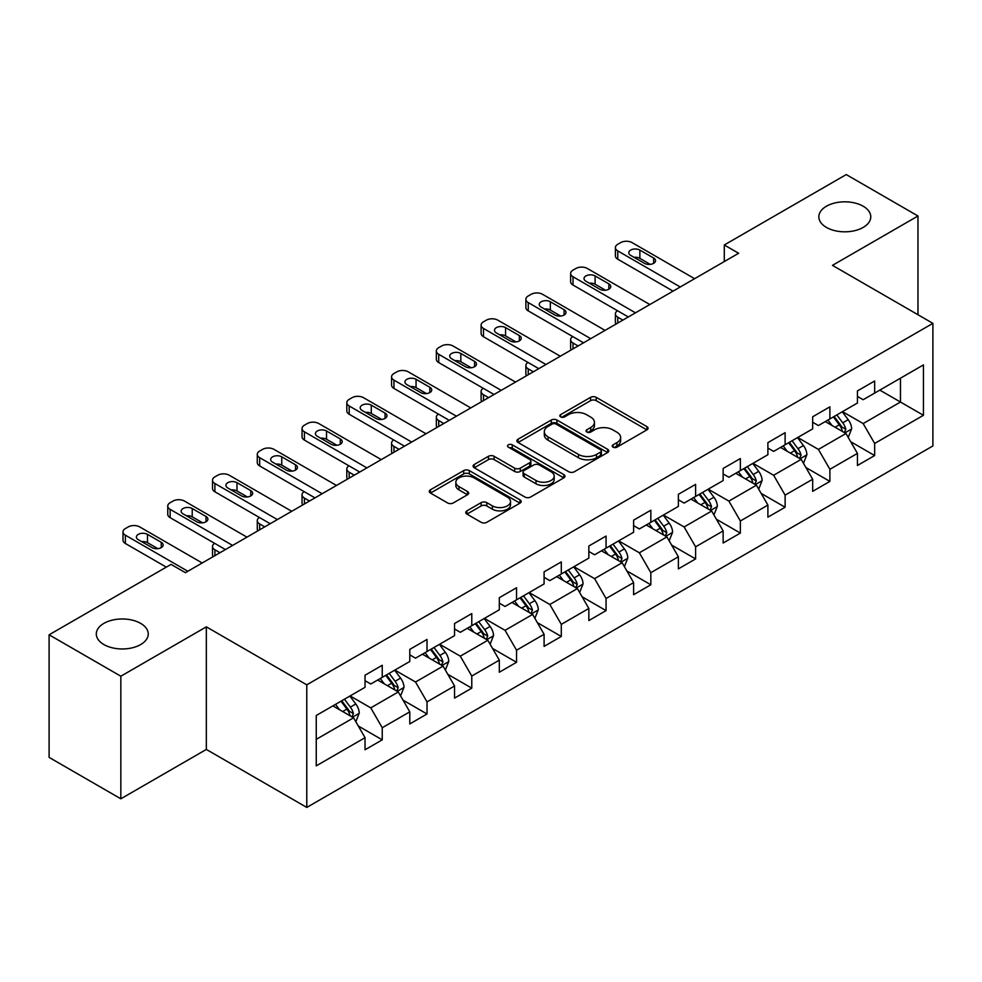 <?xml version="1.0" encoding="UTF-8"?>
<svg xmlns="http://www.w3.org/2000/svg" width="982" height="982" viewBox="0 0 982 982"><rect width="100%" height="100%" fill="white"/><g stroke="black" fill="none" stroke-linecap="round" stroke-linejoin="round"><path stroke-width="1.47" d="M613.038 447.141A2.786 1.608 0 0 0 616.978 447.141L646.905 429.87A3.989 2.295 0 0 0 648.071 428.238A3.989 2.295 0 0 0 646.905 426.618L596.209 397.342A3.989 2.295 0 0 0 590.575 397.342L560.648 414.625A2.786 1.608 0 0 0 559.826 415.767A2.786 1.608 0 0 0 560.648 416.896A2.786 1.608 0 0 0 564.589 416.896L568.455 414.662A12.741 7.365 0 0 1 586.487 414.662L590.71 417.105A12.741 7.365 0 0 1 594.441 422.309A12.741 7.365 0 0 1 590.71 427.514L586.843 429.748A2.786 1.608 0 0 0 586.021 430.889A2.786 1.608 0 0 0 586.843 432.019A2.786 1.608 0 0 0 590.783 432.019L594.65 429.785A12.741 7.365 0 0 1 612.682 429.785L616.905 432.227A12.741 7.365 0 0 1 620.636 437.432A12.741 7.365 0 0 1 616.905 442.637L613.038 444.871A2.786 1.608 0 0 0 612.216 446.012A2.786 1.608 0 0 0 613.038 447.141L613.038 444.871M140.635 623.374A25.974 15 0 0 0 112.329 620.121A25.974 15 0 0 0 96.297 633.967A25.974 15 0 0 0 103.908 644.573A25.974 15 0 0 0 132.214 647.825A25.974 15 0 0 0 148.245 633.967A25.974 15 0 0 0 140.635 623.374M863.166 206.22A25.974 15 0 0 0 834.872 202.967A25.974 15 0 0 0 818.841 216.813A25.974 15 0 0 0 826.439 227.419A25.974 15 0 0 0 854.745 230.672A25.974 15 0 0 0 870.776 216.813A25.974 15 0 0 0 863.166 206.22M466.929 510.849A3.989 2.295 0 0 0 465.75 512.481A3.989 2.295 0 0 0 466.929 514.102L481.143 522.314A3.989 2.295 0 0 0 486.777 522.314L520.018 503.128A3.989 2.295 0 0 0 521.184 501.495A3.989 2.295 0 0 0 520.018 499.875L469.322 470.599A3.989 2.295 0 0 0 463.688 470.599L430.447 489.785A3.989 2.295 0 0 0 429.281 491.417A3.989 2.295 0 0 0 430.447 493.038L447.632 502.968A3.989 2.295 0 0 0 453.267 502.968L467.481 494.756A3.989 2.295 0 0 0 468.647 493.124A3.989 2.295 0 0 0 467.481 491.503L458.962 486.581A10.655 6.15 0 0 1 455.844 482.223A10.655 6.15 0 0 1 462.424 476.54A10.655 6.15 0 0 1 474.036 477.878L507.412 497.15A10.655 6.15 0 0 1 510.53 501.495A10.655 6.15 0 0 1 503.95 507.178A10.655 6.15 0 0 1 492.338 505.853L486.777 502.637A3.989 2.295 0 0 0 481.143 502.637L466.929 510.849L466.929 514.102M206.343 626.847L120.835 676.217L49.1 634.802L49.1 757.392L120.835 798.808L206.343 749.438L306.777 807.425L306.777 684.835L206.343 626.847L206.343 749.438M917.974 314.731L917.974 215.991L832.466 265.361L932.9 323.348L306.777 684.835M917.974 215.991L846.239 174.575L724.286 244.984L724.286 261.543M49.1 634.802L171.052 564.392L185.402 572.678L738.636 253.27L724.286 244.984M568.738 471.741A3.989 2.295 0 0 0 574.372 471.741L607.613 452.555A3.989 2.295 0 0 0 608.779 450.922A3.989 2.295 0 0 0 607.613 449.302L556.917 420.026A3.989 2.295 0 0 0 551.283 420.026L518.042 439.212A3.989 2.295 0 0 0 516.876 440.844A3.989 2.295 0 0 0 518.042 442.465L568.738 471.741M509.437 447.743A2.786 1.608 0 0 1 512.273 448.136L563.766 477.866L530.575 497.027A3.989 2.295 0 0 1 524.94 497.027L474.245 467.751L474.245 464.498A3.989 2.295 0 0 0 473.078 466.131A3.989 2.295 0 0 0 474.245 467.751M474.245 464.498L488.471 456.286A3.989 2.295 0 0 1 494.106 456.286L514.666 468.168A3.989 2.295 0 0 0 520.3 468.168L529.728 462.718A3.989 2.295 0 0 0 530.894 461.086A3.989 2.295 0 0 0 529.728 459.466L508.332 447.105A2.786 1.608 0 0 1 507.51 445.963A2.786 1.608 0 0 1 509.228 444.478A2.786 1.608 0 0 1 512.273 444.834L563.815 474.588A3.989 2.295 0 0 1 564.981 476.209A3.989 2.295 0 0 1 563.815 477.841L563.815 474.588M306.777 807.425L932.9 445.938L932.9 323.348M358.283 726.005L382.243 739.839L382.243 727.736L409.789 711.84L409.789 723.93L427.01 713.988L427.01 701.897L454.556 685.988L454.556 698.092L471.777 688.149L471.777 676.046L499.322 660.149L499.322 672.24L516.544 662.298L516.544 650.207L544.089 634.298L544.089 646.402L561.299 636.459L561.299 624.368L588.844 608.459L588.844 620.55L606.066 610.608L606.066 598.517L633.611 582.621L633.611 594.711L650.833 584.769L650.833 572.678L678.378 556.769L678.378 568.86L695.6 558.93L695.6 546.827L723.145 530.931L723.145 543.021L740.354 533.079L740.354 520.988L767.899 505.079L767.899 517.17L785.121 507.24L785.121 495.137L812.666 479.241L812.666 491.331L829.888 481.389L829.888 469.298L857.433 453.389L857.433 465.493L874.655 455.55L874.655 443.459L923.436 415.288L923.436 364.923L900.469 378.18L900.469 402.031L923.436 415.288M382.243 739.839L365.034 749.769L365.034 737.678L316.253 765.85L316.253 715.485L365.034 687.314L365.034 675.223L382.243 665.28L382.243 677.371L409.789 661.475L409.789 649.372L427.01 639.442L427.01 651.532L454.556 635.624L454.556 623.533L471.777 613.59L471.777 625.694L499.322 609.785L499.322 597.694L516.544 587.752L516.544 599.842L544.089 583.934L544.089 571.843L561.299 561.9L561.299 574.004L588.844 558.095L588.844 546.004L606.066 536.062L606.066 548.152L633.611 532.256L633.611 520.153L650.833 510.223L650.833 522.314L678.378 506.405L678.378 494.314L695.6 484.372L695.6 496.462L723.145 480.566L723.145 468.463L740.354 458.533L740.354 470.623L767.899 454.715L767.899 442.624L785.121 432.681L785.121 444.772L812.666 428.876L812.666 416.785L829.888 406.843L829.888 418.933L857.433 403.025L857.433 390.934L874.655 380.991L874.655 393.095L923.436 364.923M377.653 680.023L398.311 691.954L370.766 707.862L350.108 695.931M365.034 680.686L370.766 684L382.243 677.371M370.766 707.862L382.243 727.736M398.311 691.954L409.789 711.84M422.42 654.184L443.078 666.115L415.533 682.011L394.874 670.092M409.789 654.847L415.533 658.161L427.01 651.532M415.533 682.011L427.01 701.897M443.078 666.115L454.556 685.988M467.187 628.333L487.845 640.264L460.3 656.172L439.641 644.241M454.556 628.996L460.3 632.31L471.777 625.694M460.3 656.172L471.777 676.046M487.845 640.264L499.322 660.149M511.941 602.494L532.612 614.425L505.055 630.321L484.396 618.402M499.322 603.157L505.055 606.471L516.544 599.842M505.055 630.321L516.544 650.207M532.612 614.425L544.089 634.298M556.708 576.655L577.367 588.574L549.822 604.482L529.163 592.551M544.089 577.318L549.822 580.632L561.299 574.004M549.822 604.482L561.299 624.368M577.367 588.574L588.844 608.459M601.475 550.804L622.134 562.735L594.589 578.644L573.93 566.712M588.844 551.467L594.589 554.781L606.066 548.152M594.589 578.644L606.066 598.517M622.134 562.735L633.611 582.621M646.242 524.965L666.901 536.896L639.356 552.792L618.697 540.861M633.611 525.628L639.356 528.942L650.833 522.314M639.356 552.792L650.833 572.678M666.901 536.896L678.378 556.769M690.997 499.114L711.668 511.045L684.11 526.953L663.451 515.022M678.378 499.777L684.11 503.091L695.6 496.462M684.11 526.953L695.6 546.827M711.668 511.045L723.145 530.931M735.764 473.275L756.422 485.206L728.877 501.102L708.218 489.183M723.145 473.938L728.877 477.252L740.354 470.623M728.877 501.102L740.354 520.988M756.422 485.206L767.899 505.079M780.53 447.424L801.189 459.355L773.644 475.263L752.985 463.332M767.899 448.087L773.644 451.401L785.121 444.772M773.644 475.263L785.121 495.137M801.189 459.355L812.666 479.241M825.297 421.585L845.956 433.516L818.411 449.412L797.752 437.493M812.666 422.248L818.411 425.562L829.888 418.933M818.411 449.412L829.888 469.298M845.956 433.516L857.433 453.389M879.811 390.112L900.469 402.031L863.166 423.573L842.507 411.642M857.433 396.409L863.166 399.711L874.655 393.095M863.166 423.573L874.655 443.459M120.835 676.217L120.835 798.808M316.253 739.336L353.557 717.805L332.886 705.874M353.557 717.805L365.034 737.678M850.694 441.716L874.655 455.55M805.927 467.555L829.888 481.389M761.16 493.406L785.121 507.24M716.394 519.245L740.354 533.079M671.639 545.096L695.6 558.93M626.872 570.935L650.833 584.769M582.105 596.774L606.066 610.608M537.338 622.625L561.299 636.459M492.583 648.464L516.544 662.298M447.817 674.315L471.777 688.149M403.05 700.154L427.01 713.988M614.143 447.534L616.905 445.951A12.741 7.365 0 0 0 620.636 440.746L620.636 437.432M594.441 422.309L594.441 425.623A12.741 7.365 0 0 1 590.71 430.828L587.948 432.411M646.856 429.895L596.209 400.656A3.989 2.295 0 0 0 590.575 400.656L561.765 417.289M607.563 452.579L556.917 423.34A3.989 2.295 0 0 0 551.283 423.34L518.103 442.501M600.567 452.064A2.786 1.608 0 0 0 601.389 450.922A2.786 1.608 0 0 0 600.567 449.793L556.07 424.089A2.786 1.608 0 0 0 552.13 424.089L548.042 426.458A12.741 7.365 0 0 0 544.31 431.65A12.741 7.365 0 0 0 548.042 436.855L578.459 454.421A12.741 7.365 0 0 0 596.491 454.421L600.567 452.064L600.567 455.378A2.786 1.608 0 0 0 601.389 454.236L601.389 450.922M544.31 431.65L544.31 434.965A12.741 7.365 0 0 0 548.042 440.169L548.042 436.855M600.567 455.378L596.491 457.735A12.741 7.365 0 0 1 578.459 457.735L548.042 440.169M474.294 467.788L488.471 459.601L488.471 456.286M530.894 461.086L530.894 464.4A3.989 2.295 0 0 1 529.728 466.033L520.3 471.47A3.989 2.295 0 0 1 514.666 471.47L494.106 459.601A3.989 2.295 0 0 0 488.471 459.601M536 480.48A10.655 6.15 0 0 0 547.612 481.818A10.655 6.15 0 0 0 554.192 476.135A10.655 6.15 0 0 0 551.074 471.777L539.314 464.989A3.989 2.295 0 0 0 533.68 464.989L524.241 470.439A3.989 2.295 0 0 0 523.075 472.072A3.989 2.295 0 0 0 524.241 473.692L536 480.48L536 483.795A10.655 6.15 0 0 0 547.612 485.133A10.655 6.15 0 0 0 554.192 479.449L554.192 476.135M523.075 472.072L523.075 475.374A3.989 2.295 0 0 0 524.241 477.007L524.241 473.692M536 483.795L524.241 477.007M510.53 501.495L510.53 504.809A10.655 6.15 0 0 1 503.95 510.493A10.655 6.15 0 0 1 492.338 509.167L486.777 505.951A3.989 2.295 0 0 0 481.143 505.951L466.978 514.126M455.844 482.223L455.844 485.538A10.655 6.15 0 0 0 458.962 489.895L458.962 486.581M467.432 494.781L458.962 489.895M519.969 503.152L469.322 473.913A3.989 2.295 0 0 0 463.688 473.913L430.497 493.074M848.227 437.444L851.639 428.839A10.753 6.211 -120 0 0 848.202 419.682L842.286 411.777M831.95 425.427L827.936 420.063M622.846 320.107L617.776 317.186L617.776 323.041M616.07 324.023A8.114 4.689 180 0 1 615.395 322.157L615.395 313.872A8.114 4.689 0 0 0 617.776 317.186M844.287 432.546L845.833 429.294A10.753 6.211 -120 0 0 842.752 422.837L836.824 414.92M834.135 416.478L840.702 425.255A5.475 3.167 60 0 1 841.697 426.912L845.833 429.294M833.387 416.908L839.303 424.825A10.753 6.211 60 0 1 842.384 431.282M617.494 310.729A8.114 4.689 0 0 0 615.395 313.872M680.244 286.977L617.776 250.913A8.114 4.689 -0 0 1 615.395 247.599A8.114 4.689 -0 0 1 617.776 244.285L620.649 242.628A8.114 4.689 -0 0 1 632.126 242.628L694.593 278.692M615.395 247.599L615.395 255.885A8.114 4.689 180 0 0 617.776 259.199L673.063 291.126M630.689 255.381A6.493 3.744 180 0 1 628.787 252.73A6.493 3.744 180 0 1 632.789 249.268A6.493 3.744 180 0 1 639.871 250.091L653.644 258.033A6.493 3.744 180 0 1 655.546 260.684A6.493 3.744 180 0 1 651.532 264.146A6.493 3.744 180 0 1 644.462 263.336L630.689 255.381M634.065 257.333A6.493 3.744 180 0 1 639.871 258.364L650.268 264.367M803.46 463.283L806.873 454.691A10.753 6.211 -120 0 0 803.436 445.533L797.519 437.616M787.196 451.278L783.17 445.902M578.091 345.959L573.009 343.025L573.009 348.892M571.315 349.874A8.114 4.689 180 0 1 570.628 347.996L570.628 339.711A8.114 4.689 0 0 0 573.009 343.025M799.532 458.398L801.067 455.145A10.753 6.211 -120 0 0 797.985 448.676L792.069 440.771M789.368 442.33L795.936 451.094A5.475 3.167 60 0 1 796.942 452.763L801.067 455.145M788.62 442.759L794.548 450.664A10.753 6.211 60 0 1 797.617 457.133M572.727 336.568A8.114 4.689 0 0 0 570.628 339.711M758.693 489.134L762.106 480.529A10.753 6.211 -120 0 0 758.681 471.372L752.752 463.467M742.429 477.117L738.403 471.753M533.324 371.797L528.242 368.876L528.242 374.731M526.548 375.713A8.114 4.689 180 0 1 525.873 373.835L525.873 365.562A8.114 4.689 0 0 0 528.242 368.876M754.765 484.236L756.3 480.984A10.753 6.211 -120 0 0 753.219 474.515L747.302 466.61M744.602 468.168L751.181 476.945A5.475 3.167 60 0 1 752.175 478.602L756.3 480.984M743.853 468.598L749.782 476.503A10.753 6.211 60 0 1 752.863 482.972M527.972 362.407A8.114 4.689 0 0 0 525.873 365.562M635.477 312.828L573.009 276.752A8.114 4.689 -0 0 1 570.628 273.45A8.114 4.689 -0 0 1 573.009 270.136L575.882 268.479A8.114 4.689 -0 0 1 587.359 268.479L649.826 304.543M570.628 273.45L570.628 281.724A8.114 4.689 180 0 0 573.009 285.038L628.308 316.965M585.923 281.233A6.493 3.744 180 0 1 584.02 278.581A6.493 3.744 180 0 1 588.034 275.12A6.493 3.744 180 0 1 595.104 275.93L608.877 283.884A6.493 3.744 180 0 1 610.779 286.535A6.493 3.744 180 0 1 606.778 289.997A6.493 3.744 180 0 1 599.695 289.187L585.923 281.233M589.298 283.184A6.493 3.744 180 0 1 595.104 284.215L605.501 290.218M590.71 338.667L528.242 302.603A8.114 4.689 -0 0 1 525.873 299.289A8.114 4.689 -0 0 1 528.242 295.975L531.115 294.318A8.114 4.689 -0 0 1 542.592 294.318L605.059 330.382M525.873 299.289L525.873 307.575A8.114 4.689 180 0 0 528.242 310.889L583.541 342.804M541.156 307.071A6.493 3.744 180 0 1 539.253 304.42A6.493 3.744 180 0 1 543.267 300.958A6.493 3.744 180 0 1 550.337 301.769L564.11 309.723A6.493 3.744 180 0 1 566.013 312.374A6.493 3.744 180 0 1 562.011 315.836A6.493 3.744 180 0 1 554.928 315.026L541.156 307.071M544.531 309.023A6.493 3.744 180 0 1 550.337 310.054L560.734 316.057M713.926 514.973L717.339 506.368A10.753 6.211 -120 0 0 713.914 497.211L707.985 489.306M697.662 502.968L693.636 497.592M488.557 397.649L483.488 394.715L483.488 400.582M481.781 401.564A8.114 4.689 180 0 1 481.106 399.686L481.106 391.401A8.114 4.689 0 0 0 483.488 394.715M709.998 510.088L711.533 506.835A10.753 6.211 -120 0 0 708.464 500.366L702.535 492.461M699.847 494.007L706.414 502.784A5.475 3.167 60 0 1 707.408 504.453L711.533 506.835M699.098 494.449L705.015 502.354A10.753 6.211 60 0 1 708.096 508.823M483.205 388.258A8.114 4.689 0 0 0 481.106 391.401M669.172 540.812L672.584 532.219A10.753 6.211 -120 0 0 669.147 523.062L663.231 515.157M652.895 528.807L648.881 523.443M443.79 423.488L438.721 420.554L438.721 426.421M437.015 427.403A8.114 4.689 180 0 1 436.339 425.525L436.339 417.24A8.114 4.689 0 0 0 438.721 420.554M665.231 535.927L666.778 532.674A10.753 6.211 -120 0 0 663.697 526.205L657.768 518.3M655.08 519.859L661.647 528.623A5.475 3.167 60 0 1 662.641 530.292L666.778 532.674M654.331 520.288L660.248 528.193A10.753 6.211 60 0 1 663.329 534.662M438.438 414.097A8.114 4.689 0 0 0 436.339 417.24M624.405 566.663L627.817 558.058A10.753 6.211 -120 0 0 624.38 548.901L618.464 540.996M608.14 554.658L604.114 549.282M399.036 449.339L393.954 446.405L393.954 452.26M392.26 453.242A8.114 4.689 180 0 1 391.572 451.376L391.572 443.091A8.114 4.689 0 0 0 393.954 446.405M620.477 561.778L622.011 558.525A10.753 6.211 -120 0 0 618.93 552.056L613.014 544.151M610.313 545.697L616.88 554.474A5.475 3.167 60 0 1 617.887 556.131L622.011 558.525M609.564 546.139L615.493 554.044A10.753 6.211 60 0 1 618.562 560.513M393.672 439.948A8.114 4.689 0 0 0 391.572 443.091M545.955 364.506L483.488 328.442A8.114 4.689 -0 0 1 481.106 325.128A8.114 4.689 -0 0 1 483.488 321.814L486.348 320.157A8.114 4.689 -0 0 1 497.825 320.157L560.292 356.233M481.106 325.128L481.106 333.414A8.114 4.689 180 0 0 483.488 336.728L538.774 368.655M496.389 332.923A6.493 3.744 180 0 1 494.498 330.271A6.493 3.744 180 0 1 498.5 326.81A6.493 3.744 180 0 1 505.583 327.62L519.355 335.574A6.493 3.744 180 0 1 521.258 338.225A6.493 3.744 180 0 1 517.244 341.687A6.493 3.744 180 0 1 510.174 340.877L496.389 332.923M499.777 334.874A6.493 3.744 180 0 1 505.583 335.905L515.967 341.908M501.188 390.357L438.721 354.293A8.114 4.689 -0 0 1 436.339 350.979A8.114 4.689 -0 0 1 438.721 347.665L441.593 346.008A8.114 4.689 -0 0 1 453.07 346.008L515.538 382.072M436.339 350.979L436.339 359.265A8.114 4.689 180 0 0 438.721 362.579L494.007 394.494M451.634 358.761A6.493 3.744 180 0 1 449.731 356.11A6.493 3.744 180 0 1 453.733 352.648A6.493 3.744 180 0 1 460.816 353.459L474.588 361.413A6.493 3.744 180 0 1 476.491 364.064A6.493 3.744 180 0 1 472.477 367.526A6.493 3.744 180 0 1 465.407 366.716L451.634 358.761M455.01 360.713A6.493 3.744 180 0 1 460.816 361.744L471.213 367.747M456.421 416.196L393.954 380.132A8.114 4.689 -0 0 1 391.572 376.818A8.114 4.689 -0 0 1 393.954 373.504L396.826 371.847A8.114 4.689 -0 0 1 408.303 371.847L470.771 407.923M391.572 376.818L391.572 385.104A8.114 4.689 180 0 0 393.954 388.418L449.253 420.345M406.867 384.613A6.493 3.744 180 0 1 404.965 381.961A6.493 3.744 180 0 1 408.978 378.5A6.493 3.744 180 0 1 416.049 379.31L429.821 387.264A6.493 3.744 180 0 1 431.724 389.903A6.493 3.744 180 0 1 427.71 393.377A6.493 3.744 180 0 1 420.64 392.555L406.867 384.613M410.243 386.552A6.493 3.744 180 0 1 416.049 387.595L426.446 393.586M579.638 592.502L583.05 583.909A10.753 6.211 -120 0 0 579.625 574.752L573.697 566.847M563.373 580.497L559.347 575.121M354.269 475.178L349.187 472.244L349.187 478.111M347.493 479.093A8.114 4.689 180 0 1 346.818 477.215L346.818 468.93A8.114 4.689 0 0 0 349.187 472.244M575.71 587.617L577.244 584.364A10.753 6.211 -120 0 0 574.163 577.895L568.247 569.99M565.546 571.549L572.125 580.313A5.475 3.167 60 0 1 573.12 581.982L577.244 584.364M564.797 571.978L570.726 579.883A10.753 6.211 60 0 1 573.807 586.352M348.917 465.787A8.114 4.689 0 0 0 346.818 468.93M411.654 442.047L349.187 405.983A8.114 4.689 -0 0 1 346.818 402.669A8.114 4.689 -0 0 1 349.187 399.355L352.059 397.698A8.114 4.689 -0 0 1 363.536 397.698L426.004 433.762M346.818 402.669L346.818 410.955A8.114 4.689 180 0 0 349.187 414.257L404.486 446.184M362.1 410.451A6.493 3.744 180 0 1 360.198 407.8A6.493 3.744 180 0 1 364.212 404.339A6.493 3.744 180 0 1 371.282 405.149L385.054 413.103A6.493 3.744 180 0 1 386.957 415.754A6.493 3.744 180 0 1 382.955 419.216A6.493 3.744 180 0 1 375.873 418.406L362.1 410.451M365.476 412.403A6.493 3.744 180 0 1 371.282 413.434L381.679 419.437M534.871 618.353L538.283 609.748A10.753 6.211 -120 0 0 534.859 600.591L528.93 592.686M518.606 606.336L514.58 600.972M309.502 501.029L304.432 498.095L304.432 503.95M302.726 504.932A8.114 4.689 180 0 1 302.051 503.066L302.051 494.781A8.114 4.689 0 0 0 304.432 498.095M530.943 613.468L532.477 610.215A10.753 6.211 -120 0 0 529.408 603.746L523.48 595.841M520.791 597.387L527.359 606.164A5.475 3.167 60 0 1 528.353 607.821L532.477 610.215M520.043 597.817L525.959 605.734A10.753 6.211 60 0 1 529.04 612.191M304.15 491.638A8.114 4.689 0 0 0 302.051 494.781M366.9 467.886L304.432 431.822A8.114 4.689 -0 0 1 302.051 428.508A8.114 4.689 -0 0 1 304.432 425.194L307.292 423.537A8.114 4.689 -0 0 1 318.769 423.537L381.237 459.601M302.051 428.508L302.051 436.794A8.114 4.689 180 0 0 304.432 440.108L359.719 472.035M317.333 436.29A6.493 3.744 180 0 1 315.443 433.651A6.493 3.744 180 0 1 319.445 430.177A6.493 3.744 180 0 1 326.527 431L340.3 438.942A6.493 3.744 180 0 1 342.202 441.593A6.493 3.744 180 0 1 338.189 445.055A6.493 3.744 180 0 1 331.118 444.245L317.333 436.29M320.721 438.242A6.493 3.744 180 0 1 326.527 439.273L336.912 445.276M490.116 644.192L493.529 635.599A10.753 6.211 -120 0 0 490.092 626.442L484.175 618.537M473.84 632.187L469.826 626.811M264.735 526.868L259.665 523.934L259.665 529.801M257.959 530.783A8.114 4.689 180 0 1 257.284 528.905L257.284 520.62A8.114 4.689 0 0 0 259.665 523.934M486.176 639.307L487.723 636.054A10.753 6.211 -120 0 0 484.642 629.585L478.713 621.68M476.025 623.239L482.592 632.003A5.475 3.167 60 0 1 483.586 633.672L487.723 636.054M475.276 623.668L481.192 631.573A10.753 6.211 60 0 1 484.273 638.042M259.383 517.477A8.114 4.689 0 0 0 257.284 520.62M322.133 493.737L259.665 457.661A8.114 4.689 -0 0 1 257.284 454.359A8.114 4.689 -0 0 1 259.665 451.045L262.538 449.388A8.114 4.689 -0 0 1 274.015 449.388L336.482 485.452M257.284 454.359L257.284 462.632A8.114 4.689 180 0 0 259.665 465.947L314.952 497.874M272.579 462.141A6.493 3.744 180 0 1 270.676 459.49A6.493 3.744 180 0 1 274.678 456.029A6.493 3.744 180 0 1 281.76 456.839L295.533 464.793A6.493 3.744 180 0 1 297.436 467.444A6.493 3.744 180 0 1 293.422 470.906A6.493 3.744 180 0 1 286.351 470.096L272.579 462.141M275.954 464.093A6.493 3.744 180 0 1 281.76 465.124L292.157 471.127M445.349 670.043L448.762 661.438A10.753 6.211 -120 0 0 445.325 652.281L439.408 644.376M429.085 658.026L425.059 652.662M219.98 552.706L214.898 549.785L214.898 555.64M213.204 556.622A8.114 4.689 180 0 1 212.517 554.744L212.517 546.471A8.114 4.689 0 0 0 214.898 549.785M441.421 665.145L442.956 661.893A10.753 6.211 -120 0 0 439.875 655.424L433.958 647.519M431.258 649.077L437.825 657.854A5.475 3.167 60 0 1 438.831 659.511L442.956 661.893M430.509 649.507L436.438 657.412A10.753 6.211 60 0 1 439.506 663.881M214.616 543.316A8.114 4.689 0 0 0 212.517 546.471M277.366 519.576L214.898 483.512A8.114 4.689 -0 0 1 212.517 480.198A8.114 4.689 -0 0 1 214.898 476.884L217.771 475.227A8.114 4.689 -0 0 1 229.248 475.227L291.715 511.291M212.517 480.198L212.517 488.484A8.114 4.689 180 0 0 214.898 491.798L270.197 523.713M227.812 487.98A6.493 3.744 180 0 1 225.909 485.329A6.493 3.744 180 0 1 229.923 481.867A6.493 3.744 180 0 1 236.993 482.678L250.766 490.632A6.493 3.744 180 0 1 252.669 493.283A6.493 3.744 180 0 1 248.655 496.745A6.493 3.744 180 0 1 241.584 495.935L227.812 487.98M231.187 489.932A6.493 3.744 180 0 1 236.993 490.963L247.39 496.966M400.582 695.882L403.995 687.277A10.753 6.211 -120 0 0 400.57 678.12L394.641 670.215M384.318 683.877L380.292 678.501M396.654 690.997L398.189 687.744A10.753 6.211 -120 0 0 395.108 681.275L389.191 673.37M386.491 674.929L393.07 683.693A5.475 3.167 60 0 1 394.064 685.362L398.189 687.744M385.742 675.358L391.671 683.263A10.753 6.211 60 0 1 394.752 689.732M232.599 545.415L170.131 509.351A8.114 4.689 -0 0 1 167.762 506.037A8.114 4.689 -0 0 1 170.131 502.723L173.004 501.078A8.114 4.689 -0 0 1 184.481 501.078L246.948 537.142M167.762 506.037L167.762 514.322A8.114 4.689 180 0 0 170.131 517.637L225.43 549.564M183.045 513.832A6.493 3.744 180 0 1 181.142 511.18A6.493 3.744 180 0 1 185.156 507.719A6.493 3.744 180 0 1 192.226 508.529L205.999 516.483A6.493 3.744 180 0 1 207.902 519.134A6.493 3.744 180 0 1 203.9 522.596A6.493 3.744 180 0 1 196.817 521.786L183.045 513.832M186.42 515.783A6.493 3.744 180 0 1 192.226 516.814L202.623 522.817M355.815 721.721L359.228 713.128A10.753 6.211 -120 0 0 355.803 703.971L349.874 696.066M339.551 709.716L335.525 704.352M351.887 716.835L353.422 713.583A10.753 6.211 -120 0 0 350.353 707.114L344.424 699.209M341.736 700.767L348.303 709.532A5.475 3.167 60 0 1 349.297 711.201L353.422 713.583M340.987 701.197L346.904 709.102A10.753 6.211 60 0 1 349.985 715.571M187.844 571.266L125.377 535.202A8.114 4.689 -0 0 1 122.996 531.888A8.114 4.689 -0 0 1 125.377 528.574L128.237 526.917A8.114 4.689 -0 0 1 139.714 526.917L202.182 562.981M122.996 531.888L122.996 540.174A8.114 4.689 180 0 0 125.377 543.488L166.314 567.13M138.278 539.67A6.493 3.744 180 0 1 136.388 537.019A6.493 3.744 180 0 1 140.389 533.557A6.493 3.744 180 0 1 147.472 534.368L161.244 542.322A6.493 3.744 180 0 1 163.147 544.973A6.493 3.744 180 0 1 159.133 548.435A6.493 3.744 180 0 1 152.063 547.625L138.278 539.67M141.666 541.622A6.493 3.744 180 0 1 147.472 542.653L157.857 548.656M616.905 445.951L616.905 442.637M586.843 432.019L586.843 429.748M590.71 430.828L590.71 427.514M560.648 416.896L560.648 414.625M590.575 400.656L590.575 397.342M596.209 400.656L596.209 397.342M646.905 429.87L646.905 426.618M518.042 442.465L518.042 439.212M551.283 423.34L551.283 420.026M556.917 423.34L556.917 420.026M607.613 452.555L607.613 449.302M578.459 457.735L578.459 454.421M596.491 457.735L596.491 454.421M494.106 459.601L494.106 456.286M514.666 471.47L514.666 468.168M520.3 471.47L520.3 468.168M529.728 466.033L529.728 462.718M512.273 448.136L512.273 444.834M481.143 505.951L481.143 502.637M486.777 505.951L486.777 502.637M492.338 509.167L492.338 505.853M467.481 494.756L467.481 491.503M430.447 493.038L430.447 489.785M463.688 473.913L463.688 470.599M469.322 473.913L469.322 470.599M520.018 503.128L520.018 499.875M844.888 432.902L851.566 429.048M842.752 422.837L848.202 419.682M835.105 427.244L839.303 424.825M617.776 259.199L617.776 250.913M639.871 250.091L639.871 258.364M653.644 258.033L653.644 263.336M800.134 458.741L806.799 454.887M797.985 448.676L803.436 445.533M790.338 453.095L794.548 450.664M755.367 484.592L762.032 480.738M753.219 474.515L758.681 471.372M745.571 478.934L749.782 476.503M573.009 285.038L573.009 276.752M595.104 275.93L595.104 284.215M608.877 283.884L608.877 289.187M528.242 310.889L528.242 302.603M550.337 301.769L550.337 310.054M564.11 309.723L564.11 315.026M710.6 510.431L717.277 506.577M708.464 500.366L713.914 497.211M700.817 504.785L705.015 502.354M665.833 536.282L672.51 532.428M663.697 526.205L669.147 523.062M656.05 530.624L660.248 528.193M621.078 562.121L627.744 558.267M618.93 552.056L624.38 548.901M611.283 556.463L615.493 554.044M483.488 336.728L483.488 328.442M505.583 327.62L505.583 335.905M519.355 335.574L519.355 340.877M438.721 362.579L438.721 354.293M460.816 353.459L460.816 361.744M474.588 361.413L474.588 366.716M393.954 388.418L393.954 380.132M416.049 379.31L416.049 387.595M429.821 387.264L429.821 392.555M576.311 587.96L582.977 584.118M574.163 577.895L579.625 574.752M566.516 582.314L570.726 579.883M349.187 414.257L349.187 405.983M371.282 405.149L371.282 413.434M385.054 413.103L385.054 418.406M531.544 613.811L538.222 609.957M529.408 603.746L534.859 600.591M521.749 608.153L525.959 605.734M304.432 440.108L304.432 431.822M326.527 431L326.527 439.273M340.3 438.942L340.3 444.245M486.777 639.65L493.455 635.808M484.642 629.585L490.092 626.442M476.994 634.004L481.192 631.573M259.665 465.947L259.665 457.661M281.76 456.839L281.76 465.124M295.533 464.793L295.533 470.096M442.023 665.501L448.688 661.647M439.875 655.424L445.325 652.281M432.227 659.843L436.438 657.412M214.898 491.798L214.898 483.512M236.993 482.678L236.993 490.963M250.766 490.632L250.766 495.935M397.256 691.34L403.921 687.486M395.108 681.275L400.57 678.12M387.46 685.694L391.671 683.263M170.131 517.637L170.131 509.351M192.226 508.529L192.226 516.814M205.999 516.483L205.999 521.786M352.489 717.191L359.167 713.337M350.353 707.114L355.803 703.971M342.693 711.533L346.904 709.102M125.377 543.488L125.377 535.202M147.472 534.368L147.472 542.653M161.244 542.322L161.244 547.625"/></g></svg>
